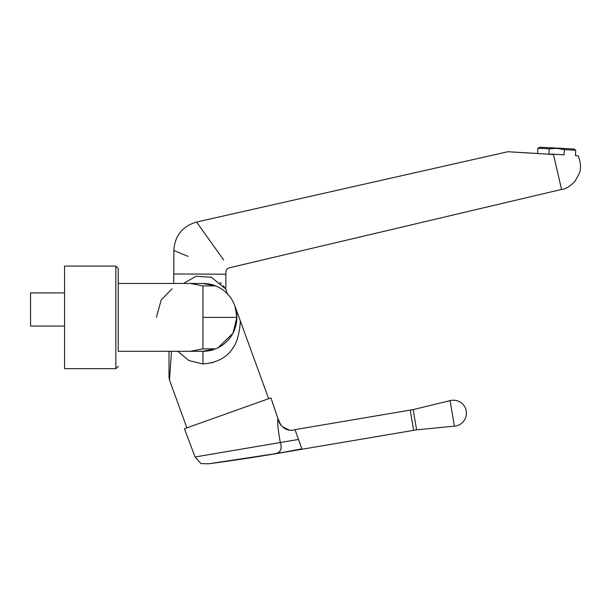 <?xml version="1.0" encoding="UTF-8"?>
<svg xmlns="http://www.w3.org/2000/svg" width="611" height="611" viewBox="0 0 611 611"><rect width="100%" height="100%" fill="white"/><g stroke="black" fill="none" stroke-linecap="round" stroke-linejoin="round"><path stroke-width="0.92" d="M416.61 429.854A241.46 241.46 0 0 0 413.639 430.343L410.21 410.111A241.46 241.46 0 0 0 413.181 409.591L416.61 429.854L454.401 426.142A12.984 12.984 0 0 0 465.674 408.835A12.984 12.984 0 0 0 450.078 400.648L454.401 426.142M118.221 340.831L118.221 268.458L115.853 266.091L64.56 266.091L64.56 368.67L115.853 368.67L115.853 266.091L118.221 268.458M218.158 347.705L232.936 333.247L236.877 317.376A33.933 33.933 0 0 1 215.568 348.873L202.944 348.873L190.319 351.31L202.944 351.31L202.944 363.935C217.096 362.873 227.223 357.374 233.326 347.43C239.145 339.54 240.566 322.043 240.222 320.607L268.649 398.7M173.715 283.451L173.715 273.98L225.91 274.194L225.91 272.048C226.047 269.863 227.162 268.458 229.247 267.824L561.54 189.441L553.482 154.522L507.871 151.734L196.589 222.037L223.672 259.996M188.058 256.399L173.829 250.518C174.799 235.739 182.384 226.246 196.589 222.037M173.829 273.98L173.829 250.518M413.181 409.591L450.078 400.648M410.21 410.111L294.998 429.64L298.496 439.446L280.296 442.532C277.906 428.914 277.142 421.01 278.005 418.825L270.948 397.883L184.43 428.716L195.062 456.975L280.296 442.532C282.045 447.328 281.236 450.788 277.86 452.911L281.778 452.545M215.767 453.469L195.062 456.975L201.057 463.634L208.741 463.78L277.959 453.316L301.842 448.833L298.496 439.446M301.842 448.833L301.994 449.261L413.639 430.343M64.56 326.06L30.55 326.06L30.55 292.913L64.56 292.913M183.437 283.451L196.139 276.309L211.291 277.264L225.856 289.095L225.856 274.194M227.834 294.311A7.89 7.828 -42.8 0 1 227.827 294.311L226.849 293.303M190.365 351.31L118.221 351.31L118.221 283.451L202.944 283.451L215.568 285.887L213.422 285.108M215.568 285.887A33.933 33.933 0 0 1 236.877 317.376A33.933 33.933 0 0 0 215.568 285.887L202.944 285.887L190.365 283.451M172.042 288.789L161.205 299.948L156.385 317.376M213.002 284.97L209.344 284.054M215.652 285.917L217.325 286.643M215.209 348.873L202.76 351.31C203.051 351.493 210.413 350.92 213.262 349.698L213.193 349.721M236.839 315.887L234.83 305.775L235.983 309.67L236.816 319.393M236.793 319.69L236.755 320.225M236.61 321.6L236.556 321.989M236.304 323.578L236.006 325.006M208.786 350.806L203.371 351.31M171.485 351.31L169.491 380.042L186.89 427.845M177.87 351.31L188.799 360.505L202.944 363.935M537.611 153.491L507.871 151.734L537.611 153.491L537.886 148.252L539.918 147.22L573.805 148.992L575.715 150.237L564.358 149.642L564.09 154.804L548.968 154.01L549.243 148.847L556.812 148.328M552.978 148.374L549.243 148.847L537.886 148.252M556.514 154.667C532.128 153.17 532.128 153.17 556.514 154.667C580.916 155.958 580.916 155.958 556.514 154.667M556.85 148.336L564.358 149.642M170.095 371.366L170.446 366.287M211.857 362.819L212.697 362.598M169.491 380.042L169.01 377.338L169.01 351.31M240.222 320.607L234.83 305.775M224.649 287.468L223.298 285.841M221.274 283.725L219.991 282.557M280.128 450.964L280.923 449.215M281.113 448.268L281.113 446.03M280.984 445.213L280.846 444.541M280.571 443.464L280.38 442.822M301.994 449.261L278.96 453.163A1997.703 1997.703 0 0 1 208.741 463.78L209.283 463.703M210.1 463.581L210.505 463.512M214.904 462.848L215.966 462.687M217.921 462.397L227.979 460.87M238.427 459.296L239.909 459.067M256.108 456.623L257.101 456.47M265.716 455.164L271.681 454.263M280.716 424.668L278.005 418.825C278.333 421.964 284.168 433.176 294.998 429.64M274.53 453.836L277.86 452.911M553.482 154.522L542.094 153.827M212.987 245.026L212.086 243.758M211.421 242.827L209.764 240.505M208.29 238.435L206.824 236.388M205.403 234.395L202.791 230.729M236.877 317.376L202.944 317.376L202.944 348.873M202.944 285.887L202.944 317.376M115.853 368.67L118.221 366.302L115.853 368.67M225.856 289.095C227.032 293.349 227.727 295.128 227.926 294.418L227.918 294.41M561.54 189.441C565.038 189.364 569.475 186.745 574.844 181.597L579.587 172.791C580.06 171.156 582.077 165.184 578.128 155.813L575.425 155.668L575.715 150.237M213.193 285.031L213.262 285.054C210.696 284.092 205.731 283.374 202.76 283.451M215.446 285.833L214.476 285.467M210.49 284.298L211.948 284.665M214.476 349.293L215.446 348.919M203.463 351.31L202.944 351.31M211.948 350.095L210.49 350.462M213.262 285.054L212.689 284.879M208.741 463.78L201.057 463.634L208.741 463.78M282.328 426.684L289.286 430.091C276.699 425.989 279.128 418.367 278.005 418.825"/></g></svg>
